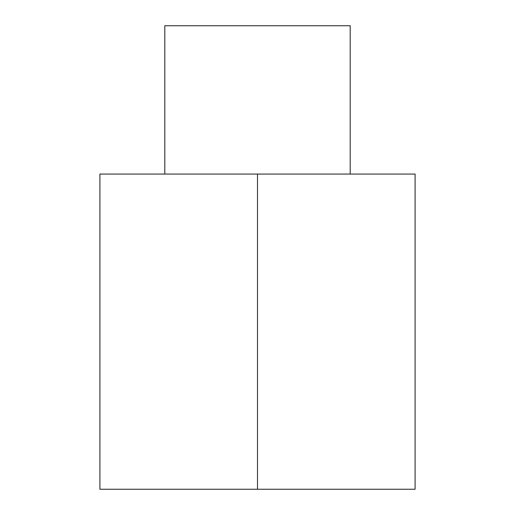 <?xml version="1.0" encoding="UTF-8"?>
<svg xmlns="http://www.w3.org/2000/svg" width="515" height="515" viewBox="0 0 515 515"><rect width="100%" height="100%" fill="white"/><g stroke="black" fill="none" stroke-linecap="round" stroke-linejoin="round"><path stroke-width="0.77" d="M164.8 174.07L164.8 25.75L350.2 25.75L350.2 174.07M99.91 174.07L415.09 174.07L415.09 489.25L99.91 489.25L99.91 174.07M257.5 174.07L257.5 489.25"/></g></svg>
